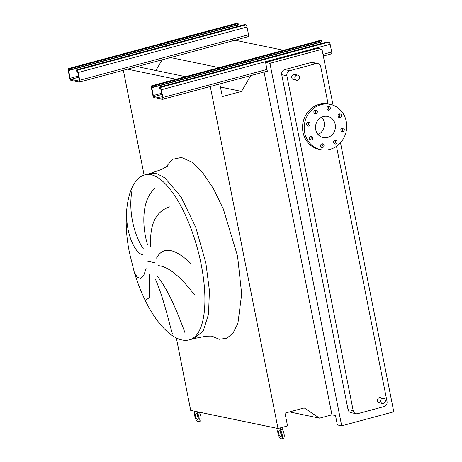 <?xml version="1.0" encoding="UTF-8"?>
<svg xmlns="http://www.w3.org/2000/svg" width="462" height="462" viewBox="0 0 462 462"><rect width="100%" height="100%" fill="white"/><g stroke="black" fill="none" stroke-linecap="round" stroke-linejoin="round"><path stroke-width="0.69" d="M248.123 36.625A2.102 0.768 -105.1 0 0 248.267 36.619A2.102 0.768 -105.1 0 0 248.55 34.76L247.02 27.033A2.102 0.768 -105.1 0 0 245.784 24.827L245.368 24.74A2.102 0.358 -11.2 0 0 242.648 25.075L77.61 69.537A2.102 0.358 -11.2 0 0 76.374 70.114A2.102 0.358 -11.2 0 0 76.548 70.218L76.75 71.235L77.166 71.321A1.051 0.387 74.9 0 1 77.783 72.424L79.314 80.157A1.051 0.387 74.9 0 1 79.169 81.087A1.051 0.387 74.9 0 1 79.1 81.087L70.784 79.36A1.051 0.387 74.9 0 1 70.166 78.257L68.636 70.524A1.051 0.387 74.9 0 1 68.78 69.6A1.051 0.387 74.9 0 1 68.85 69.595L69.265 69.681L69.063 68.665L68.647 68.578A2.102 0.768 -105.1 0 0 68.503 68.584A2.102 0.768 -105.1 0 0 68.22 70.443L69.75 78.17A2.102 0.768 -105.1 0 0 70.986 80.376L79.302 82.103A2.102 0.768 -105.1 0 0 79.447 82.097A2.102 0.768 -105.1 0 0 79.73 80.238L78.199 72.511A2.102 0.768 -105.1 0 0 76.963 70.305L76.548 70.218M238.063 23.285L238.265 24.301A2.102 0.358 168.8 0 1 237.029 24.884L236.827 23.868A2.102 0.358 -11.2 0 0 238.063 23.285A2.102 0.358 -11.2 0 0 237.89 23.187L237.474 23.1A2.102 0.768 -105.1 0 0 237.329 23.1A2.102 0.768 -105.1 0 0 237.202 23.175M236.827 23.868L71.789 68.33L71.991 69.346A2.102 0.358 168.8 0 1 69.265 69.681M69.063 68.665A2.102 0.358 -11.2 0 0 71.789 68.33M237.029 24.884L71.991 69.346M237.728 26.403L237.456 25.046A1.051 0.387 74.9 0 1 237.422 24.769M79.037 78.765A2.102 0.358 -11.2 0 0 78.552 79.106A2.102 0.358 -11.2 0 0 79.129 79.233M76.75 71.235A2.102 0.358 168.8 0 1 76.576 71.136L76.374 70.114M331.266 53.869A2.102 0.768 -105.1 0 0 331.41 53.863A2.102 0.768 -105.1 0 0 331.693 52.004L330.163 44.277A2.102 0.768 -105.1 0 0 328.927 42.071L328.511 41.984A2.102 0.358 -11.2 0 0 325.791 42.319L160.753 86.781A2.102 0.358 -11.2 0 0 159.517 87.358A2.102 0.358 -11.2 0 0 159.69 87.462L159.892 88.479L160.308 88.565A1.051 0.387 74.9 0 1 160.926 89.668L162.457 97.401A1.051 0.387 74.9 0 1 162.312 98.331A1.051 0.387 74.9 0 1 162.243 98.331L153.927 96.604A1.051 0.387 74.9 0 1 153.309 95.501L151.779 87.774A1.051 0.387 74.9 0 1 151.923 86.844A1.051 0.387 74.9 0 1 151.992 86.839L152.408 86.925L152.212 85.909L151.796 85.822A2.102 0.768 -105.1 0 0 151.652 85.828A2.102 0.768 -105.1 0 0 151.363 87.688L152.893 95.415A2.102 0.768 -105.1 0 0 154.129 97.621L162.445 99.347A2.102 0.768 -105.1 0 0 162.589 99.342A2.102 0.768 -105.1 0 0 162.872 97.482L161.342 89.755A2.102 0.768 -105.1 0 0 160.106 87.549L159.69 87.462M321.206 40.529L321.408 41.545A2.102 0.358 168.8 0 1 320.172 42.129L319.97 41.112A2.102 0.358 -11.2 0 0 321.206 40.529A2.102 0.358 -11.2 0 0 321.032 40.431L320.616 40.344A2.102 0.768 -105.1 0 0 320.472 40.344A2.102 0.768 -105.1 0 0 320.345 40.419M319.97 41.112L154.932 85.574L155.134 86.59A2.102 0.358 168.8 0 1 152.408 86.925M152.212 85.909A2.102 0.358 -11.2 0 0 154.932 85.574M320.172 42.129L155.134 86.59M320.871 43.647L320.599 42.29A1.051 0.387 74.9 0 1 320.564 42.013M162.179 96.009A2.102 0.358 -11.2 0 0 161.694 96.35A2.102 0.358 -11.2 0 0 162.272 96.477M159.892 88.479A2.102 0.358 168.8 0 1 159.719 88.381L159.517 87.358M197.407 414.703A3.159 1.155 -105.1 0 0 197.545 415.806A3.159 1.155 -105.1 0 0 198.285 417.943M198.146 416.834A3.159 1.155 -105.1 0 0 196.079 413.53A3.159 1.155 -105.1 0 0 195.651 416.32A3.159 1.155 -105.1 0 0 197.724 419.623A3.159 1.155 -105.1 0 0 198.146 416.834M194.646 411.22L194.849 412.248A5.261 1.929 -105.1 0 0 194.82 416.147A5.261 1.929 -105.1 0 0 198.267 421.656A5.261 1.929 -105.1 0 0 198.978 417.007A5.261 1.929 -105.1 0 0 197.343 412.768L199.214 412.168M198.267 421.656L200.162 421.148A5.261 1.929 -105.1 0 0 200.872 416.499A5.261 1.929 -105.1 0 0 199.232 412.26M197.343 412.768L197.141 411.734M280.555 431.947A3.159 1.155 -105.1 0 0 280.688 433.05A3.159 1.155 -105.1 0 0 281.427 435.187M281.289 434.078A3.159 1.155 -105.1 0 0 279.221 430.775A3.159 1.155 -105.1 0 0 278.8 433.564A3.159 1.155 -105.1 0 0 280.867 436.867A3.159 1.155 -105.1 0 0 281.289 434.078M277.789 428.465L277.991 429.493A5.261 1.929 -105.1 0 0 277.968 433.391A5.261 1.929 -105.1 0 0 281.41 438.9A5.261 1.929 -105.1 0 0 282.12 434.251A5.261 1.929 -105.1 0 0 280.486 430.012L282.374 429.504L281.97 427.437M281.41 438.9L283.304 438.392A5.261 1.929 -105.1 0 0 284.014 433.743A5.261 1.929 -105.1 0 0 282.374 429.504M280.486 430.012L280.076 427.945M169.727 206.861C155.694 211.319 149.376 224.648 150.774 246.858M147.447 244.49C141.101 222.869 142.787 197.996 154.914 188.594M131.947 190.864C128.043 212.306 134.696 236.342 143.284 248.689M142.949 254.741C135.227 253.933 125.745 233.974 126.594 211.117M156.514 258.108C162.994 246.084 174.463 247.903 190.922 263.565M297.771 80.238A2.628 2.408 -78.3 0 1 294.848 77.772A2.628 2.408 -78.3 0 1 297.799 75.121A2.628 2.408 -78.3 0 1 297.771 80.238M296.731 80.273L293.572 79.614A2.628 2.408 -78.3 0 1 293.601 74.498A2.628 2.408 -78.3 0 1 294.64 74.463L297.799 75.121M383.466 403.43A2.628 2.408 -78.3 0 1 380.549 400.964A2.628 2.408 -78.3 0 1 383.5 398.313A2.628 2.408 -78.3 0 1 383.466 403.43M382.432 403.465L379.273 402.806A2.628 2.408 -78.3 0 1 379.302 397.69A2.628 2.408 -78.3 0 1 380.341 397.655L383.5 398.313M322.655 147.511A1.894 1.732 101.7 0 0 322.678 143.821A1.894 1.732 101.7 0 0 320.553 145.732A1.894 1.732 101.7 0 0 322.655 147.511M321.125 147.124A1.894 1.732 101.7 0 0 321.8 143.89M335.678 144A1.894 1.732 101.7 0 0 335.701 140.315A1.894 1.732 101.7 0 0 333.576 142.221A1.894 1.732 101.7 0 0 335.678 144M334.147 143.613A1.894 1.732 101.7 0 0 334.823 140.379M342.925 131.612A1.894 1.732 101.7 0 0 342.948 127.928A1.894 1.732 101.7 0 0 340.823 129.834A1.894 1.732 101.7 0 0 342.925 131.612M341.395 131.225A1.894 1.732 101.7 0 0 342.065 127.991M340.153 117.596A1.894 1.732 101.7 0 0 340.171 113.912A1.894 1.732 101.7 0 0 338.051 115.823A1.894 1.732 101.7 0 0 340.153 117.596M338.623 117.209A1.894 1.732 101.7 0 0 339.293 113.981M328.979 110.17A1.894 1.732 101.7 0 0 329.002 106.485A1.894 1.732 101.7 0 0 326.877 108.391A1.894 1.732 101.7 0 0 328.979 110.17M327.448 109.783A1.894 1.732 101.7 0 0 328.124 106.549M315.956 113.681A1.894 1.732 101.7 0 0 315.979 109.991A1.894 1.732 101.7 0 0 313.854 111.902A1.894 1.732 101.7 0 0 315.956 113.681M314.431 113.294A1.894 1.732 101.7 0 0 315.101 110.06M308.714 126.068A1.894 1.732 101.7 0 0 308.732 122.384A1.894 1.732 101.7 0 0 306.612 124.29A1.894 1.732 101.7 0 0 308.714 126.068M307.184 125.681A1.894 1.732 101.7 0 0 307.854 122.447M311.486 140.078A1.894 1.732 101.7 0 0 311.509 136.394A1.894 1.732 101.7 0 0 309.384 138.305A1.894 1.732 101.7 0 0 311.486 140.078M309.956 139.691A1.894 1.732 101.7 0 0 310.626 136.463M329.885 149.388A23.146 21.177 -78.3 0 1 320.755 149.671A23.146 21.177 -78.3 0 1 304.192 127.674A23.146 21.177 -78.3 0 1 321.026 104.631A23.146 21.177 -78.3 0 1 330.157 104.343A23.146 21.177 -78.3 0 1 346.719 126.34A23.146 21.177 -78.3 0 1 329.885 149.388M320.755 149.671L319.092 149.324A23.146 21.177 -78.3 0 1 302.529 127.327A23.146 21.177 -78.3 0 1 319.363 104.285A23.146 21.177 -78.3 0 1 328.494 104.002L330.157 104.343M321.737 117.14A10.834 9.916 -78.3 0 1 318.116 134.581M323.383 116.534A10.834 9.916 -78.3 0 1 327.656 116.395A10.834 9.916 -78.3 0 1 335.412 126.698A10.834 9.916 -78.3 0 1 327.529 137.485A10.834 9.916 -78.3 0 1 323.256 137.618A10.834 9.916 -78.3 0 1 315.5 127.321A10.834 9.916 -78.3 0 1 323.383 116.534M194.721 295.108C180.284 276.259 168.122 266.43 158.229 265.621M172.395 333.651C168.826 322.349 164.022 298.978 155.353 279.054M157.611 276.773C168.688 289.997 178.961 316.233 184.858 332.421M145.166 174.792L149.89 173.516L156.993 173.724L164.824 177.864L181.133 196.991L195.738 227.281L205.873 263.005L209.419 290.673L208.524 314.212L203.286 330.809L194.335 338.496L189.611 339.766A85.43 31.295 -105.1 0 0 201.143 264.281A85.43 31.295 -105.1 0 0 145.166 174.792C127.09 179.279 121.968 217.175 129.614 253.372L134.142 271.679L137.058 277.084L140.517 278.395L143.694 275.508L146.119 268.589M149.232 274.694L149.596 297.355L145.334 300.583M167.169 42.002L166.851 42.088M166.817 41.932L219.254 27.974M264.062 72.008L331.941 414.83L319.589 418.156L304.221 407.94L285.002 413.12L287.543 425.935L277.997 428.505L210.279 86.498M219.825 83.928L222.326 96.581L241.545 91.401L250.802 75.577M219.138 67.643L170.524 57.565M331.941 414.83L335.522 415.575L337.37 424.93L341.695 425.825L269.918 63.311L265.592 62.416L267.446 71.772L266.025 71.477M283.576 50.289L232.681 39.732M155.879 70.507L162.127 59.829M241.545 91.401L220.438 87.023M185.614 76.675L137.006 66.592M176.068 79.245L127.46 69.167M277.997 428.505L190.696 410.4L176.357 337.965M144.109 175.115L123.348 70.27M319.589 418.156L289.478 411.913M333.067 105.192L321.997 49.284L317.677 48.383L265.592 62.416M341.695 425.825L393.78 411.798L340.5 142.723M336.492 146.292L387.023 401.501A4.21 3.852 -78.3 0 1 384.049 406.589L357.773 413.669A4.21 3.852 -78.3 0 1 356.11 413.721L350.958 412.653A4.21 3.852 -78.3 0 1 348.03 409.551L281.728 74.7A4.21 3.852 -78.3 0 1 284.702 69.612L310.984 62.537A4.21 3.852 -78.3 0 1 312.641 62.486L317.798 63.554A4.21 3.852 -78.3 0 1 320.726 66.655L328.101 103.921M269.918 63.311L321.997 49.284M356.11 413.721A4.21 3.852 -78.3 0 1 353.187 410.62L286.885 75.768A4.21 3.852 -78.3 0 1 289.859 70.686L316.135 63.606A4.21 3.852 -78.3 0 1 317.798 63.554M245.784 24.827L76.963 70.305M247.02 27.033L78.199 72.511M248.55 34.76L79.73 80.238M237.474 23.1L68.647 68.578M237.456 25.046L68.636 70.524M78.494 76.016L70.166 78.257M78.731 77.218L70.784 79.36M328.927 42.071L160.106 87.549M330.163 44.277L161.342 89.755M331.693 52.004L323.002 54.349M266.984 69.439L162.872 97.482M320.616 40.344L151.796 85.822M320.599 42.29L151.779 87.774M161.636 93.26L153.309 95.501M161.873 94.462L153.927 96.604M165.529 167.458L172.511 159.315L181.468 157.455L191.77 162.018L202.679 172.673L213.438 188.669L223.285 208.893L237.555 256.058L241.672 294.098L237.895 323.354L233.206 332.848L226.934 338.236L219.375 339.264L210.897 335.88M155.105 262.768L145.957 260.874M316.135 63.606L310.984 62.537M289.859 70.686L284.702 69.612M286.885 75.768L281.728 74.7M353.187 410.62L348.03 409.551M248.267 36.619L79.447 82.097M237.329 23.1L68.503 68.584M331.41 53.863L323.336 56.041M267.319 71.131L162.589 99.342M320.472 40.344L151.652 85.828M149.89 173.516L161.29 169.566L167.977 165.835M189.611 339.766C175.67 343.838 157.467 325.86 145.351 300.612C140.922 291.557 137.185 281.907 134.142 271.679M194.335 338.496L206.179 336.186L213.837 336.053"/></g></svg>
